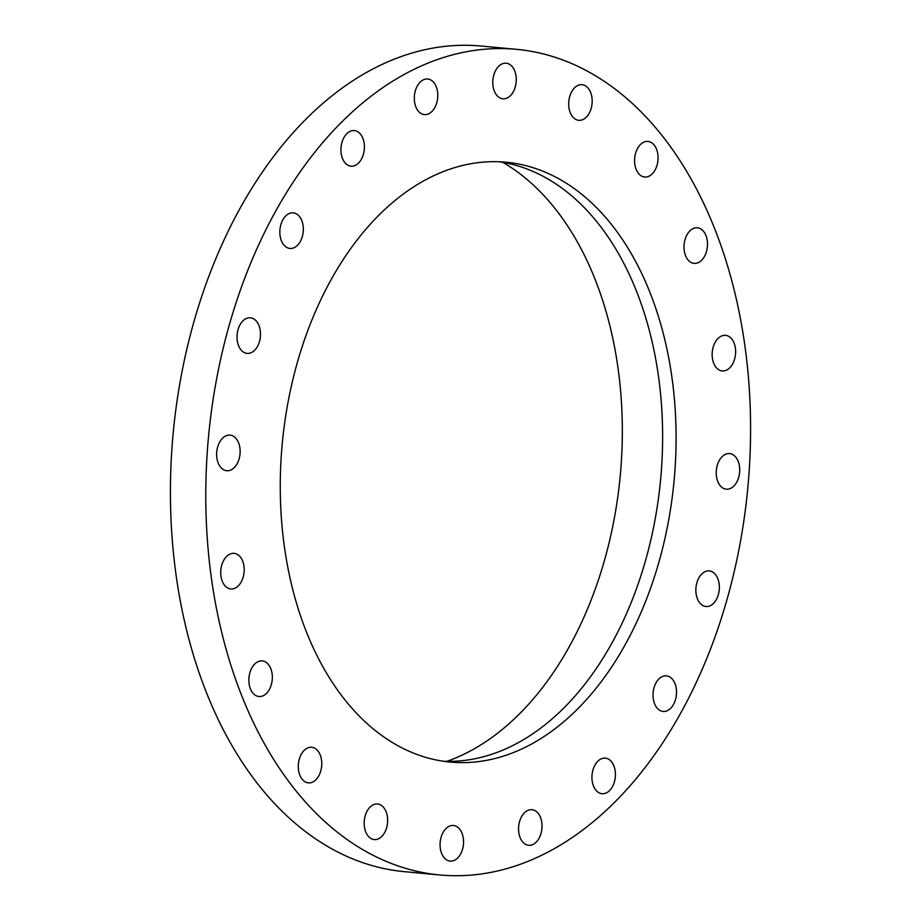 <?xml version="1.0" encoding="UTF-8"?>
<svg xmlns="http://www.w3.org/2000/svg" width="921" height="921" viewBox="0 0 921 921"><rect width="100%" height="100%" fill="white"/><g stroke="black" fill="none" stroke-linecap="round" stroke-linejoin="round"><path stroke-width="1.38" d="M443.485 761.264A301.225 196.829 95.3 0 0 633.717 596.094A301.225 196.829 95.3 0 0 499.389 161.774M309.157 326.955A301.225 196.829 95.3 0 0 450.208 762.07A301.225 196.829 95.3 0 0 647.187 597.349A301.225 196.829 95.3 0 0 506.147 162.223A301.225 196.829 95.3 0 0 309.157 326.955M710.805 648.223A414.588 270.901 95.3 0 0 516.669 49.343A414.588 270.901 95.3 0 0 245.55 276.07A414.588 270.901 95.3 0 0 439.674 874.95A414.588 270.901 95.3 0 0 710.805 648.223M254.484 694.641A17.879 11.685 95.3 0 0 258.939 696.518A17.879 11.685 95.3 0 0 271.66 683.359A17.879 11.685 95.3 0 0 266.71 662.786A17.879 11.685 95.3 0 0 262.255 660.91A17.879 11.685 95.3 0 0 249.533 674.057A17.879 11.685 95.3 0 0 254.484 694.641M312.749 747.449A17.879 11.685 95.3 0 0 311.689 747.276A17.879 11.685 95.3 0 0 298.485 763.175A17.879 11.685 95.3 0 0 307.315 782.7A17.879 11.685 95.3 0 0 308.362 782.873A17.879 11.685 95.3 0 0 321.567 766.974A17.879 11.685 95.3 0 0 312.749 747.449M374.974 804.183A17.879 11.685 95.3 0 0 364.175 822.683A17.879 11.685 95.3 0 0 374.26 839.584A17.879 11.685 95.3 0 0 376.862 839.388A17.879 11.685 95.3 0 0 387.66 820.887A17.879 11.685 95.3 0 0 377.575 803.987A17.879 11.685 95.3 0 0 374.974 804.183M447.295 827.438A17.879 11.685 95.3 0 0 440.157 846.963A17.879 11.685 95.3 0 0 450.162 861.1A17.879 11.685 95.3 0 0 456.344 859.143A17.879 11.685 95.3 0 0 463.47 839.618A17.879 11.685 95.3 0 0 453.477 825.492A17.879 11.685 95.3 0 0 447.295 827.438M522.644 814.935A17.879 11.685 95.3 0 0 519.018 833.85A17.879 11.685 95.3 0 0 528.642 845.294A17.879 11.685 95.3 0 0 537.945 840.044A17.879 11.685 95.3 0 0 541.583 821.129A17.879 11.685 95.3 0 0 531.958 809.686A17.879 11.685 95.3 0 0 522.644 814.935M593.642 767.907A17.879 11.685 95.3 0 0 602.023 793.729A17.879 11.685 95.3 0 0 613.708 783.955A17.879 11.685 95.3 0 0 605.339 758.121A17.879 11.685 95.3 0 0 593.642 767.907M653.334 690.934A17.879 11.685 95.3 0 0 663.108 711.449A17.879 11.685 95.3 0 0 676.198 696.357A17.879 11.685 95.3 0 0 666.436 675.841A17.879 11.685 95.3 0 0 653.334 690.934M695.885 591.581A17.879 11.685 95.3 0 0 705.935 606.513A17.879 11.685 95.3 0 0 719.313 585.837A17.879 11.685 95.3 0 0 709.262 570.905A17.879 11.685 95.3 0 0 695.885 591.581M717.125 479.553A17.879 11.685 95.3 0 0 726.312 489.178A17.879 11.685 95.3 0 0 737.261 481.119A17.879 11.685 95.3 0 0 738.815 463.205A17.879 11.685 95.3 0 0 729.628 453.581A17.879 11.685 95.3 0 0 718.679 461.64A17.879 11.685 95.3 0 0 717.125 479.553M714.972 365.81A17.879 11.685 95.3 0 0 722.225 370.944A17.879 11.685 95.3 0 0 734.187 360.433A17.879 11.685 95.3 0 0 732.805 340.482A17.879 11.685 95.3 0 0 725.552 335.348A17.879 11.685 95.3 0 0 713.591 345.859A17.879 11.685 95.3 0 0 714.972 365.81M689.633 261.518A17.879 11.685 95.3 0 0 694.089 263.383A17.879 11.685 95.3 0 0 706.81 250.236A17.879 11.685 95.3 0 0 701.871 229.651A17.879 11.685 95.3 0 0 697.416 227.786A17.879 11.685 95.3 0 0 684.694 240.934A17.879 11.685 95.3 0 0 689.633 261.518M643.606 176.844A17.879 11.685 95.3 0 0 644.665 177.028A17.879 11.685 95.3 0 0 657.87 161.117A17.879 11.685 95.3 0 0 649.04 141.592A17.879 11.685 95.3 0 0 647.981 141.42A17.879 11.685 95.3 0 0 634.776 157.318A17.879 11.685 95.3 0 0 643.606 176.844M581.381 120.11A17.879 11.685 95.3 0 0 592.18 101.609A17.879 11.685 95.3 0 0 582.095 84.709A17.879 11.685 95.3 0 0 579.482 84.905A17.879 11.685 95.3 0 0 568.683 103.405A17.879 11.685 95.3 0 0 578.768 120.317A17.879 11.685 95.3 0 0 581.381 120.11M509.048 96.855A17.879 11.685 95.3 0 0 516.186 77.329A17.879 11.685 95.3 0 0 506.193 63.204A17.879 11.685 95.3 0 0 500.011 65.149A17.879 11.685 95.3 0 0 492.873 84.674A17.879 11.685 95.3 0 0 502.866 98.8A17.879 11.685 95.3 0 0 509.048 96.855M433.699 109.357A17.879 11.685 95.3 0 0 437.337 90.442A17.879 11.685 95.3 0 0 427.712 78.999A17.879 11.685 95.3 0 0 418.399 84.248A17.879 11.685 95.3 0 0 414.772 103.164A17.879 11.685 95.3 0 0 424.385 114.607A17.879 11.685 95.3 0 0 433.699 109.357M362.701 156.397A17.879 11.685 95.3 0 0 354.332 130.563A17.879 11.685 95.3 0 0 342.635 140.349A17.879 11.685 95.3 0 0 351.016 166.171A17.879 11.685 95.3 0 0 362.701 156.397M303.009 233.358A17.879 11.685 95.3 0 0 293.235 212.843A17.879 11.685 95.3 0 0 280.145 227.936A17.879 11.685 95.3 0 0 289.919 248.451A17.879 11.685 95.3 0 0 303.009 233.358M260.459 332.723A17.879 11.685 95.3 0 0 250.408 317.791A17.879 11.685 95.3 0 0 237.042 338.456A17.879 11.685 95.3 0 0 247.093 353.388A17.879 11.685 95.3 0 0 260.459 332.723M239.23 444.751A17.879 11.685 95.3 0 0 230.043 435.115A17.879 11.685 95.3 0 0 219.094 443.174A17.879 11.685 95.3 0 0 217.54 461.087A17.879 11.685 95.3 0 0 226.716 470.723A17.879 11.685 95.3 0 0 237.676 462.664A17.879 11.685 95.3 0 0 239.23 444.751M241.383 558.483A17.879 11.685 95.3 0 0 234.118 553.348A17.879 11.685 95.3 0 0 222.157 563.859A17.879 11.685 95.3 0 0 223.55 583.822A17.879 11.685 95.3 0 0 230.803 588.956A17.879 11.685 95.3 0 0 242.764 578.434A17.879 11.685 95.3 0 0 241.383 558.483M516.669 49.343L481.326 46.05A414.588 270.901 95.3 0 0 210.195 272.777A414.588 270.901 95.3 0 0 404.331 871.657L439.674 874.95M446.915 761.356A314.188 205.291 95.3 0 0 618.302 493.057A314.188 205.291 95.3 0 0 523.37 176.452A314.188 205.291 95.3 0 0 502.785 162.315"/></g></svg>
